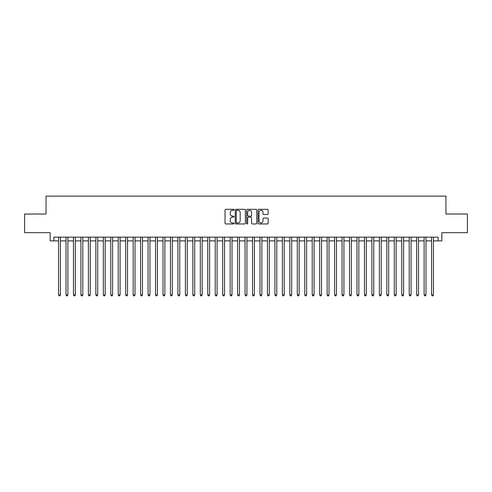 <?xml version="1.0" encoding="UTF-8"?>
<svg xmlns="http://www.w3.org/2000/svg" width="492" height="492" viewBox="0 0 492 492"><rect width="100%" height="100%" fill="white"/><g stroke="black" fill="none" stroke-linecap="round" stroke-linejoin="round"><path stroke-width="0.74" d="M234.063 209.832A0.51 0.51 0 0 0 233.552 209.321L225.767 209.321A0.732 0.732 0 0 0 225.035 210.053L225.035 223.233A0.732 0.732 0 0 0 225.767 223.965L233.552 223.965A0.51 0.51 0 0 0 234.063 223.454A0.51 0.51 0 0 0 233.552 222.938L232.544 222.938A2.343 2.343 0 0 1 230.201 220.594L230.201 219.5A2.343 2.343 0 0 1 232.544 217.157L233.552 217.157A0.51 0.51 0 0 0 234.063 216.64A0.51 0.51 0 0 0 233.552 216.129L232.544 216.129A2.343 2.343 0 0 1 230.201 213.786L230.201 212.685A2.343 2.343 0 0 1 232.544 210.342L233.552 210.342A0.51 0.51 0 0 0 234.063 209.832M267.402 214.481A0.732 0.732 0 0 0 268.134 213.749L268.134 210.053A0.732 0.732 0 0 0 267.402 209.321L258.761 209.321A0.732 0.732 0 0 0 258.029 210.053L258.029 223.233A0.732 0.732 0 0 0 258.761 223.965L267.402 223.965A0.732 0.732 0 0 0 268.134 223.233L268.134 218.768A0.732 0.732 0 0 0 267.402 218.036L263.706 218.036A0.732 0.732 0 0 0 262.974 218.768L262.974 220.982A1.962 1.962 0 0 1 261.012 222.938A1.962 1.962 0 0 1 259.056 220.982L259.056 212.304A1.962 1.962 0 0 1 261.012 210.342A1.962 1.962 0 0 1 262.974 212.304L262.974 213.749A0.732 0.732 0 0 0 263.706 214.481L267.402 214.481M53.886 240.889L53.886 237.156L438.114 237.156L438.114 240.889L441.847 240.889L441.847 232.685L467.4 232.685L467.4 214.032L445.949 214.032L445.949 196.123L46.051 196.123L46.051 214.032L24.6 214.032L24.6 232.685L50.153 232.685L50.153 240.889L58.548 240.889M245.36 210.053A0.732 0.732 0 0 0 244.629 209.321L235.988 209.321A0.732 0.732 0 0 0 235.256 210.053L235.256 223.233A0.732 0.732 0 0 0 235.988 223.965L244.629 223.965A0.732 0.732 0 0 0 245.36 223.233L245.36 210.053M247.371 209.321L256.012 209.321A0.732 0.732 0 0 1 256.744 210.053L256.744 223.233A0.732 0.732 0 0 1 256.012 223.965L252.316 223.965A0.732 0.732 0 0 1 251.584 223.233L251.584 217.888A0.732 0.732 0 0 0 250.852 217.157L248.398 217.157A0.732 0.732 0 0 0 247.667 217.888L247.667 223.454A0.51 0.51 0 0 1 247.156 223.965A0.51 0.51 0 0 1 246.64 223.454L246.64 210.053A0.732 0.732 0 0 1 247.371 209.321M60.411 240.889L66.008 240.889M67.871 240.889L73.468 240.889M75.331 240.889L80.928 240.889M82.797 240.889L88.388 240.889M90.257 240.889L95.854 240.889M97.717 240.889L103.314 240.889M105.177 240.889L110.774 240.889M112.637 240.889L118.234 240.889M120.097 240.889L125.694 240.889M127.557 240.889L133.154 240.889M135.023 240.889L140.614 240.889M142.483 240.889L148.08 240.889M149.943 240.889L155.54 240.889M157.403 240.889L163 240.889M164.863 240.889L170.46 240.889M172.323 240.889L177.919 240.889M179.783 240.889L185.379 240.889M187.249 240.889L192.839 240.889M194.709 240.889L200.305 240.889M202.169 240.889L207.765 240.889M209.629 240.889L215.225 240.889M217.089 240.889L222.685 240.889M224.549 240.889L230.145 240.889M232.009 240.889L237.605 240.889M239.475 240.889L245.065 240.889M246.935 240.889L252.525 240.889M254.395 240.889L259.991 240.889M261.855 240.889L267.451 240.889M269.315 240.889L274.911 240.889M276.775 240.889L282.371 240.889M284.235 240.889L289.831 240.889M291.695 240.889L297.291 240.889M299.161 240.889L304.751 240.889M306.621 240.889L312.217 240.889M314.08 240.889L319.677 240.889M321.54 240.889L327.137 240.889M329 240.889L334.597 240.889M336.46 240.889L342.057 240.889M343.92 240.889L349.517 240.889M351.386 240.889L356.977 240.889M358.846 240.889L364.443 240.889M366.306 240.889L371.903 240.889M373.766 240.889L379.363 240.889M381.226 240.889L386.823 240.889M388.686 240.889L394.283 240.889M396.146 240.889L401.743 240.889M403.612 240.889L409.203 240.889M411.072 240.889L416.669 240.889M418.532 240.889L424.129 240.889M425.992 240.889L431.589 240.889M433.452 240.889L438.114 240.889M236.793 210.342A0.51 0.51 0 0 0 236.277 210.859L236.277 222.427A0.51 0.51 0 0 0 236.793 222.938L237.851 222.938A2.343 2.343 0 0 0 240.194 220.594L240.194 212.685A2.343 2.343 0 0 0 237.851 210.342L236.793 210.342M251.584 212.341A1.962 1.962 0 0 0 249.622 210.379A1.962 1.962 0 0 0 247.667 212.341L247.667 215.398A0.732 0.732 0 0 0 248.398 216.129L250.852 216.129A0.732 0.732 0 0 0 251.584 215.398L251.584 212.341M60.411 237.156L60.411 294.905L58.548 294.905L58.548 237.156M60.411 294.905L59.852 295.877L59.108 295.877L58.548 294.905M67.871 237.156L67.871 294.905L66.008 294.905L66.008 237.156M67.871 294.905L67.312 295.877L66.568 295.877L66.008 294.905M75.331 237.156L75.331 294.905L73.468 294.905L73.468 237.156M75.331 294.905L74.772 295.877L74.028 295.877L73.468 294.905M82.797 237.156L82.797 294.905L80.928 294.905L80.928 237.156M82.797 294.905L82.238 295.877L81.487 295.877L80.928 294.905M90.257 237.156L90.257 294.905L88.388 294.905L88.388 237.156M90.257 294.905L89.698 295.877L88.947 295.877L88.388 294.905M97.717 237.156L97.717 294.905L95.854 294.905L95.854 237.156M97.717 294.905L97.158 295.877L96.407 295.877L95.854 294.905M105.177 237.156L105.177 294.905L103.314 294.905L103.314 237.156M105.177 294.905L104.618 295.877L103.874 295.877L103.314 294.905M112.637 237.156L112.637 294.905L110.774 294.905L110.774 237.156M112.637 294.905L112.078 295.877L111.333 295.877L110.774 294.905M120.097 237.156L120.097 294.905L118.234 294.905L118.234 237.156M120.097 294.905L119.538 295.877L118.793 295.877L118.234 294.905M127.557 237.156L127.557 294.905L125.694 294.905L125.694 237.156M127.557 294.905L126.998 295.877L126.253 295.877L125.694 294.905M135.023 237.156L135.023 294.905L133.154 294.905L133.154 237.156M135.023 294.905L134.464 295.877L133.713 295.877L133.154 294.905M142.483 237.156L142.483 294.905L140.614 294.905L140.614 237.156M142.483 294.905L141.924 295.877L141.173 295.877L140.614 294.905M149.943 237.156L149.943 294.905L148.08 294.905L148.08 237.156M149.943 294.905L149.383 295.877L148.633 295.877L148.08 294.905M157.403 237.156L157.403 294.905L155.54 294.905L155.54 237.156M157.403 294.905L156.843 295.877L156.099 295.877L155.54 294.905M164.863 237.156L164.863 294.905L163 294.905L163 237.156M164.863 294.905L164.303 295.877L163.559 295.877L163 294.905M172.323 237.156L172.323 294.905L170.46 294.905L170.46 237.156M172.323 294.905L171.763 295.877L171.019 295.877L170.46 294.905M179.783 237.156L179.783 294.905L177.919 294.905L177.919 237.156M179.783 294.905L179.223 295.877L178.479 295.877L177.919 294.905M187.249 237.156L187.249 294.905L185.379 294.905L185.379 237.156M187.249 294.905L186.689 295.877L185.939 295.877L185.379 294.905M194.709 237.156L194.709 294.905L192.839 294.905L192.839 237.156M194.709 294.905L194.149 295.877L193.399 295.877L192.839 294.905M202.169 237.156L202.169 294.905L200.305 294.905L200.305 237.156M202.169 294.905L201.609 295.877L200.859 295.877L200.305 294.905M209.629 237.156L209.629 294.905L207.765 294.905L207.765 237.156M209.629 294.905L209.069 295.877L208.325 295.877L207.765 294.905M217.089 237.156L217.089 294.905L215.225 294.905L215.225 237.156M217.089 294.905L216.529 295.877L215.785 295.877L215.225 294.905M224.549 237.156L224.549 294.905L222.685 294.905L222.685 237.156M224.549 294.905L223.989 295.877L223.245 295.877L222.685 294.905M232.009 237.156L232.009 294.905L230.145 294.905L230.145 237.156M232.009 294.905L231.449 295.877L230.705 295.877L230.145 294.905M239.475 237.156L239.475 294.905L237.605 294.905L237.605 237.156M239.475 294.905L238.915 295.877L238.165 295.877L237.605 294.905M246.935 237.156L246.935 294.905L245.065 294.905L245.065 237.156M246.935 294.905L246.375 295.877L245.625 295.877L245.065 294.905M254.395 237.156L254.395 294.905L252.525 294.905L252.525 237.156M254.395 294.905L253.835 295.877L253.085 295.877L252.525 294.905M261.855 237.156L261.855 294.905L259.991 294.905L259.991 237.156M261.855 294.905L261.295 295.877L260.551 295.877L259.991 294.905M269.315 237.156L269.315 294.905L267.451 294.905L267.451 237.156M269.315 294.905L268.755 295.877L268.011 295.877L267.451 294.905M276.775 237.156L276.775 294.905L274.911 294.905L274.911 237.156M276.775 294.905L276.215 295.877L275.471 295.877L274.911 294.905M284.235 237.156L284.235 294.905L282.371 294.905L282.371 237.156M284.235 294.905L283.675 295.877L282.931 295.877L282.371 294.905M291.695 237.156L291.695 294.905L289.831 294.905L289.831 237.156M291.695 294.905L291.141 295.877L290.391 295.877L289.831 294.905M299.161 237.156L299.161 294.905L297.291 294.905L297.291 237.156M299.161 294.905L298.601 295.877L297.851 295.877L297.291 294.905M306.621 237.156L306.621 294.905L304.751 294.905L304.751 237.156M306.621 294.905L306.061 295.877L305.311 295.877L304.751 294.905M314.08 237.156L314.08 294.905L312.217 294.905L312.217 237.156M314.08 294.905L313.521 295.877L312.777 295.877L312.217 294.905M321.54 237.156L321.54 294.905L319.677 294.905L319.677 237.156M321.54 294.905L320.981 295.877L320.237 295.877L319.677 294.905M329 237.156L329 294.905L327.137 294.905L327.137 237.156M329 294.905L328.441 295.877L327.697 295.877L327.137 294.905M336.46 237.156L336.46 294.905L334.597 294.905L334.597 237.156M336.46 294.905L335.901 295.877L335.157 295.877L334.597 294.905M343.92 237.156L343.92 294.905L342.057 294.905L342.057 237.156M343.92 294.905L343.367 295.877L342.617 295.877L342.057 294.905M351.386 237.156L351.386 294.905L349.517 294.905L349.517 237.156M351.386 294.905L350.827 295.877L350.076 295.877L349.517 294.905M358.846 237.156L358.846 294.905L356.977 294.905L356.977 237.156M358.846 294.905L358.287 295.877L357.536 295.877L356.977 294.905M366.306 237.156L366.306 294.905L364.443 294.905L364.443 237.156M366.306 294.905L365.747 295.877L365.002 295.877L364.443 294.905M373.766 237.156L373.766 294.905L371.903 294.905L371.903 237.156M373.766 294.905L373.207 295.877L372.462 295.877L371.903 294.905M381.226 237.156L381.226 294.905L379.363 294.905L379.363 237.156M381.226 294.905L380.667 295.877L379.922 295.877L379.363 294.905M388.686 237.156L388.686 294.905L386.823 294.905L386.823 237.156M388.686 294.905L388.127 295.877L387.382 295.877L386.823 294.905M396.146 237.156L396.146 294.905L394.283 294.905L394.283 237.156M396.146 294.905L395.593 295.877L394.842 295.877L394.283 294.905M403.612 237.156L403.612 294.905L401.743 294.905L401.743 237.156M403.612 294.905L403.053 295.877L402.302 295.877L401.743 294.905M411.072 237.156L411.072 294.905L409.203 294.905L409.203 237.156M411.072 294.905L410.512 295.877L409.762 295.877L409.203 294.905M418.532 237.156L418.532 294.905L416.669 294.905L416.669 237.156M418.532 294.905L417.972 295.877L417.228 295.877L416.669 294.905M425.992 237.156L425.992 294.905L424.129 294.905L424.129 237.156M425.992 294.905L425.432 295.877L424.688 295.877L424.129 294.905M433.452 237.156L433.452 294.905L431.589 294.905L431.589 237.156M433.452 294.905L432.892 295.877L432.148 295.877L431.589 294.905"/></g></svg>

